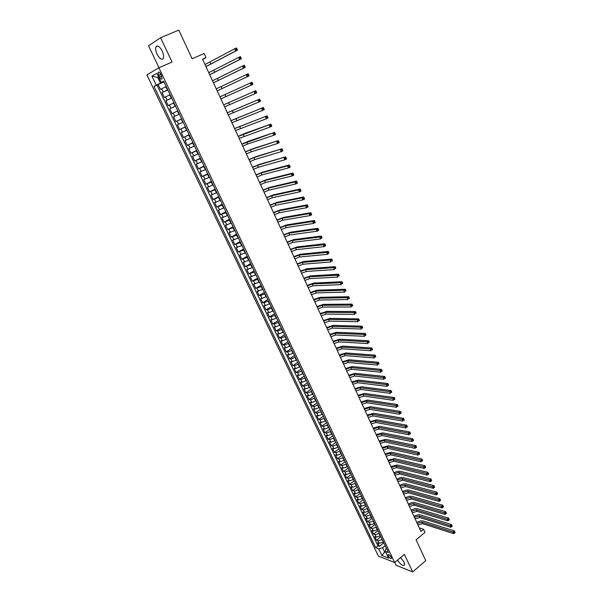 <?xml version="1.0" encoding="UTF-8"?>
<svg xmlns="http://www.w3.org/2000/svg" width="602" height="602" viewBox="0 0 602 602"><rect width="100%" height="100%" fill="white"/><g stroke="black" fill="none" stroke-linecap="round" stroke-linejoin="round"><path stroke-width="0.9" d="M397.508 560.146C400.706 564.751 403.092 566.347 404.657 564.932L404.077 562.102L400.616 557.535M162.201 51.027C159.575 46.316 157.483 44.954 155.926 46.941C155.316 48.747 155.707 51.193 157.077 54.263C159.688 58.951 161.78 60.305 163.353 58.311C163.955 56.528 163.571 54.097 162.201 51.027M391.195 557.151C389.863 555.044 388.824 554.269 388.072 554.841L388.328 556.037C389.66 558.152 390.698 558.919 391.451 558.347L391.195 557.151M394.762 562.449L396.116 565.301L412.663 571.9L425.787 560.643L416.102 539.836L425.02 532.364L423.612 529.316L419.331 527.909M146.88 74.911L378.38 556.082L394.671 562.531L158.883 67.77L146.88 74.911M158.883 67.77L172.059 62.029L160.591 37.723L148.543 45.752L159.011 67.717M160.591 37.723L178.809 30.1L192.151 58.77L204.123 53.51L206.027 57.634L202.528 59.184L420.994 531.498L423.612 529.316M166.19 86.583L160.441 89.389L158.093 84.498L163.955 81.895M167.747 89.849L161.998 92.64L167.823 90.007M161.998 92.64L164.323 97.501L170.08 94.732M173.948 102.852L168.191 105.576L165.874 100.737L171.675 98.081M177.801 110.926L172.044 113.612L169.734 108.796L175.513 106.125M179.336 114.147L173.579 116.818L175.874 121.612L181.608 118.903M183.166 122.168L177.402 124.795L179.689 129.565L185.393 126.841M186.974 130.152L181.21 132.741L183.482 137.489L189.163 134.743M190.766 138.099L185.002 140.65L187.26 145.375L192.918 142.606M194.536 146L188.772 148.513L191.022 153.217L196.651 150.432M198.291 153.871L192.52 156.347L194.762 161.027L200.368 158.221M202.031 161.705L196.26 164.143L198.487 168.801L204.063 165.979M205.749 169.501L199.977 171.901L202.197 176.536L207.75 173.692M209.451 177.259L203.672 179.622L205.884 184.235L211.415 181.375M213.131 184.98L207.359 187.305L209.556 191.903L215.057 189.02M216.803 192.67L211.024 194.958L213.213 199.525L218.692 196.628M220.452 200.323L214.673 202.573L216.848 207.118L222.304 204.198M224.079 207.931L218.3 210.151L220.475 214.681L225.9 211.738M227.699 215.516L221.912 217.691L224.079 222.198L229.482 219.248M231.296 223.056L225.517 225.201L227.661 229.686L233.042 226.713M234.878 230.566L229.091 232.673L231.236 237.143L236.586 234.148M238.445 238.038L232.658 240.115L234.788 244.555L240.123 241.552M241.996 245.481L236.21 247.52L238.332 251.945L243.637 248.919M245.526 252.885L239.739 254.887L241.853 259.296L247.136 256.249M249.04 260.252L243.253 262.224L245.353 266.611L250.613 263.556M252.547 267.597L246.752 269.53L248.844 273.895L254.082 270.817M256.031 274.896L250.236 276.8L252.321 281.142L257.536 278.056M259.5 282.165L253.705 284.039L255.782 288.366L260.967 285.258M262.946 289.404L257.159 291.24L259.221 295.544L264.391 292.421M266.385 296.613L261.983 298.381L260.591 298.411L262.645 302.701L267.792 299.563M269.809 303.784L265.414 305.545L264.015 305.553L266.061 309.819L271.186 306.666M273.21 310.918L268.823 312.671L267.423 312.656L269.455 316.908L274.557 313.74M276.604 318.029L272.224 319.76L270.81 319.737L272.841 323.966L277.913 320.776M279.983 325.103L275.603 326.826L274.188 326.781L276.205 330.987L281.262 327.789M283.339 332.146L278.967 333.854L277.545 333.786L279.554 337.985L284.588 334.765M286.687 339.159L282.315 340.86L280.893 340.77L282.887 344.946L287.906 341.71M290.013 346.142L285.657 347.828L284.219 347.723L286.213 351.877L291.202 348.633M293.332 353.088L288.975 354.759L287.538 354.638L289.517 358.777L294.491 355.519M296.628 360.004L292.279 361.667L290.834 361.524L292.813 365.647L297.757 362.374M299.916 366.896L295.574 368.544L294.122 368.386L296.086 372.487L301.015 369.199M303.19 373.752L298.848 375.392L297.396 375.212L299.352 379.29L304.258 375.994M306.441 380.577L302.114 382.202L300.654 382.007L302.595 386.07L307.487 382.759M309.684 387.372L305.364 388.99L303.897 388.779L305.831 392.82L310.7 389.494M312.912 394.144L308.593 395.747L307.125 395.514L309.052 399.54L313.898 396.199M316.125 400.879L311.813 402.467L310.339 402.219L312.257 406.23L317.081 402.873M319.331 407.584L315.019 409.164L313.537 408.901L315.448 412.897L320.256 409.526M322.514 414.266L318.21 415.832L316.72 415.553L318.631 419.526L323.409 416.14M325.69 420.911L321.393 422.469L319.895 422.175L321.792 426.133L326.555 422.732M328.842 427.533L324.553 429.083L323.056 428.767L324.945 432.703L329.685 429.294M331.988 434.125L327.706 435.66L326.201 435.329L328.082 439.249L332.801 435.833M335.118 440.687L330.837 442.214L329.332 441.86L331.205 445.773L335.908 442.335M338.234 447.218L333.959 448.731L332.447 448.37L334.313 452.26L338.994 448.814M341.342 453.727L337.075 455.232L335.555 454.849L337.406 458.724L342.071 455.262M344.434 460.206L340.168 461.696L338.648 461.298L340.491 465.158L345.134 461.689M347.512 466.655L343.253 468.138L341.725 467.724L343.561 471.562L348.189 468.078M350.575 473.082L346.323 474.549L344.788 474.12L346.617 477.943L351.229 474.451M353.622 479.47L349.378 480.93L347.836 480.486L349.664 484.294L354.254 480.787M356.662 485.844L352.418 487.289L350.876 486.83L352.697 490.622L357.264 487.101M359.687 492.18L355.451 493.617L353.901 493.143L355.714 496.921L360.259 493.392M362.697 498.494L358.468 499.923L356.918 499.434L358.717 503.197L363.247 499.652M365.7 504.785L361.471 506.199L359.913 505.695L361.712 509.435L366.227 505.883M368.68 511.038L364.466 512.452L362.901 511.933L364.692 515.658L369.184 512.091M371.66 517.276L367.446 518.676L365.881 518.141L367.656 521.851L372.134 518.277M374.617 523.484L370.411 524.869L368.845 524.319L370.614 528.022L375.069 524.432M377.567 529.662L373.368 531.039L371.795 530.475L373.556 534.162L377.996 530.565M380.502 535.818L376.303 537.187L374.73 536.608L376.483 540.272L380.908 536.668M158.717 75.28L159.598 77.116C160.674 79.028 161.524 79.577 162.141 78.772L160.787 74.091C159.711 72.172 158.86 71.623 158.243 72.428L158.717 75.28L160.892 74.324M386.476 548.347L385.784 548.919L385.385 551.387L388.501 552.591L163.586 81.119L161.246 82.414L163.744 81.451M385.175 545.615L382.624 547.715L384.663 551.989L385.385 551.387L388.614 558.144L381.931 555.526L378.718 548.828L375.693 547.669L154.007 86.44L156.264 85.191L151.922 76.153L156.866 73.263L161.246 82.414M382.262 539.497L378.064 540.859L376.483 540.272M383.429 541.951L381.969 539.738M379.328 533.357L375.129 534.734L373.556 534.162M376.385 527.194L372.186 528.579L370.614 528.022M373.436 521.001L369.222 522.393L367.656 521.851M370.471 514.785L366.249 516.185L364.692 515.658M367.491 508.539L363.269 509.954L361.712 509.435M364.496 502.271L360.274 503.693L358.717 503.197M361.493 495.973L357.264 497.402L355.714 496.921M358.476 489.652L354.239 491.089L352.697 490.622M355.451 483.293L351.207 484.753L349.664 484.294M352.403 476.919L348.152 478.379L346.617 477.943M349.348 470.516L345.096 471.983L343.561 471.562M346.278 464.082L342.019 465.564L340.491 465.158M343.2 457.618L338.934 459.115L337.406 458.724M340.1 451.131L335.833 452.636L334.313 452.26M336.992 444.615L332.718 446.127L331.205 445.773M333.869 438.068L329.587 439.595L328.082 439.249M330.731 431.491L326.442 433.034L324.945 432.703M327.586 424.892L323.289 426.442L321.792 426.133M324.418 418.255L320.121 419.82L318.631 419.526M321.242 411.595L316.938 413.168L315.448 412.897M318.052 404.905L313.74 406.493L312.257 406.23M314.846 398.185L310.527 399.781L309.052 399.54M311.625 391.435L307.306 393.046L305.831 392.82M308.39 384.663L304.063 386.281L302.595 386.07M305.146 377.853L300.812 379.486L299.352 379.29M301.88 371.013L297.538 372.653L296.086 372.487M298.607 364.142L294.258 365.798L292.813 365.647M295.311 357.242L290.962 358.912L289.517 358.777M292.008 350.311L287.651 351.989L286.213 351.877M288.682 343.351L284.325 345.044L282.887 344.946M285.348 336.36L280.983 338.061L279.554 337.985M281.999 329.332L277.627 331.047L276.205 330.987M278.628 322.281L274.249 324.004L272.841 323.966M275.249 315.192L270.862 316.93L269.455 316.908M271.856 308.066L267.461 309.819L266.061 309.819M268.439 300.917L264.045 302.686L262.645 302.701M265.015 293.731L260.613 295.507L259.221 295.544M261.569 286.514L255.782 288.366M258.107 279.26L252.321 281.142M254.638 271.976L248.844 273.895M251.147 264.662L245.353 266.611M247.64 257.31L241.853 259.296M244.119 249.928L238.332 251.945M240.574 242.508L234.788 244.555M237.022 235.051L231.236 237.143M233.448 227.564L227.661 229.686M229.859 220.046L224.079 222.198M226.254 212.483L220.475 214.681M222.635 204.891L216.848 207.118M218.993 197.26L213.213 199.525M215.335 189.6L209.556 191.903M211.663 181.902L205.884 184.235M207.968 174.159L202.197 176.536M204.259 166.385L198.487 168.801M200.534 158.574L194.762 161.027M196.794 150.726L191.022 153.217M193.031 142.847L187.26 145.375M189.254 134.923L183.482 137.489M185.454 126.962L179.689 129.565M181.638 118.963L175.874 121.612M175.491 106.087L175.114 106.261L173.572 103.025M171.63 97.983L171.254 98.156L169.696 94.905M158.093 84.498L157.017 85.1L377.958 545.818L379.403 546.368L383.805 542.748M383.143 542.184L379.237 543.305L377.657 542.711L379.403 546.368M169.734 108.796L175.114 106.261M165.874 100.737L171.254 98.156M158.657 76.996L157.694 77.425L160.448 83.181L156.264 85.191M163.849 81.669L160.448 83.181M412.663 571.9L404.386 554.359L394.671 562.531M202.678 59.493L206.027 57.634M158.612 76.898L157.694 77.425L151.922 76.153M381.931 555.526L384.663 551.989L385.897 552.463M157.017 85.1L154.007 86.44M377.958 545.818L375.693 547.669M378.718 548.828L382.624 547.715M205.011 64.534L234.727 48.762L236.518 47.964L236.804 48.566L236.082 48.89L236.473 49.755L237.196 49.432L236.804 48.566M205.952 66.574L235.706 50.929L234.727 48.762L236.082 48.89M236.473 49.755L235.706 50.929L237.497 50.124L205.982 66.634M237.497 50.124L237.196 49.432M208.774 72.676L238.625 57.401L240.416 56.596L240.702 57.213L239.987 57.536L240.379 58.394L241.093 58.07L240.702 57.213M209.714 74.708L239.604 59.56L238.625 57.401L239.987 57.536M240.379 58.394L239.604 59.56L241.387 58.748L209.729 74.746M241.387 58.748L241.093 58.07M212.521 80.781L244.292 65.189L244.578 65.806L243.87 66.137L244.254 66.995L244.969 66.664L244.578 65.806M213.454 82.798L243.479 68.146L242.508 66.002L243.87 66.137M244.254 66.995L243.479 68.146L245.255 67.326L213.469 82.82M245.255 67.326L244.969 66.664M216.253 88.848L248.144 73.737L248.438 74.362L247.731 74.693L248.114 75.543L248.822 75.22L248.438 74.362M248.114 75.543L247.339 76.687L249.108 75.867L217.187 90.857L247.339 76.687L246.376 74.55L247.731 74.693M249.108 75.867L248.822 75.22M219.963 96.869L251.982 82.241L219.956 96.862M220.889 98.871L251.177 85.183L250.221 83.061L251.576 83.211L251.96 84.054L252.659 83.723L252.276 82.88L251.576 83.211M252.659 83.723L252.938 84.355L251.177 85.183L251.96 84.054M252.276 82.88L251.982 82.241M223.658 104.861L255.797 90.699L223.643 104.831M224.584 106.847L255 93.641L254.044 91.534L255.398 91.677L255.775 92.527L256.482 92.189L256.098 91.346L255.398 91.677M256.482 92.189L256.745 92.806L255 93.641L255.775 92.527M256.098 91.346L255.797 90.699M227.338 112.807L259.59 99.119L227.315 112.762M228.256 114.794L258.8 102.054L257.852 99.955L259.199 100.113L259.582 100.948L260.275 100.617L259.898 99.774L259.199 100.113M260.275 100.617L260.538 101.211L258.8 102.054L259.582 100.948M259.898 99.774L259.59 99.119M230.995 120.724L263.367 107.495L230.965 120.656M231.905 122.695L262.577 110.429L261.637 108.337L262.984 108.495L263.367 109.331L264.06 108.992L263.684 108.157L262.984 108.495M264.06 108.992L264.316 109.579L262.577 110.429L263.367 109.331M263.684 108.157L263.367 107.495M234.637 128.595L267.13 115.825L234.599 128.512M235.548 130.559L266.34 118.76L265.407 116.683L266.754 116.841L267.13 117.676L267.822 117.33L267.446 116.502L266.754 116.841M267.822 117.33L268.071 117.902L266.34 118.76L267.13 117.676M267.446 116.502L267.13 115.825M238.264 136.436L270.87 124.117L244.848 133.418L238.219 136.33M239.167 138.392L270.087 127.052L269.154 124.983L270.501 125.148L270.877 125.976L271.562 125.63L271.186 124.802L270.501 125.148M271.562 125.63L271.803 126.187L270.087 127.052L270.877 125.976M271.186 124.802L270.87 124.117M241.876 144.239L274.595 132.372L248.445 141.237L241.816 144.119M242.772 146.181L247.693 144.021L273.812 135.299L272.887 133.245L274.234 133.411L274.602 134.238L275.287 133.885L274.918 133.065L274.234 133.411M275.287 133.885L275.52 134.427L273.812 135.299L274.602 134.238M274.918 133.065L274.595 132.372M245.465 152.005L250.379 149.853L278.297 140.582L252.027 149.018L245.398 151.862M246.361 153.939L251.275 151.794L277.522 143.509L276.596 141.462L277.943 141.636L278.312 142.456L278.989 142.102L278.621 141.282L277.943 141.636M278.989 142.102L279.223 142.629L277.522 143.509L278.312 142.456M278.621 141.282L278.297 140.582M249.04 159.733L253.954 157.604L281.984 148.754L255.587 156.761L248.965 159.575M249.928 161.66L254.842 159.538L281.209 151.674L280.291 149.642L281.631 149.815L281.999 150.635L282.677 150.282L282.315 149.462L281.631 149.815M282.677 150.282L282.902 150.793L281.209 151.674L281.999 150.635M282.315 149.462L281.984 148.754M252.599 167.424L257.505 165.317L285.649 156.889L259.131 164.466L252.516 167.251M253.487 169.343L258.393 167.243L284.881 159.801L283.963 157.777L285.31 157.957L285.672 158.77L286.349 158.416L285.98 157.604L285.31 157.957M286.349 158.416L286.567 158.913L284.881 159.801L285.672 158.77M285.98 157.604L285.649 156.889M256.136 175.077L261.042 172.992L287.621 165.874L289.299 164.978L262.66 172.134L256.053 174.889M257.024 176.988L261.923 174.911L288.531 167.89L287.621 165.874L288.968 166.062L289.329 166.867L289.998 166.506L289.637 165.7L288.968 166.062M289.998 166.506L290.209 166.995L288.531 167.89L289.329 166.867M289.637 165.7L289.299 164.978M259.665 182.699L264.564 180.638L291.263 173.933L292.933 173.03L266.174 179.772L259.567 182.496M260.546 184.603L265.437 182.541L292.166 175.942L291.263 173.933L292.602 174.121L292.963 174.926L293.633 174.565L293.272 173.76L292.602 174.121M293.633 174.565L293.836 175.039L292.166 175.942L292.963 174.926M293.272 173.76L292.933 173.03M263.172 190.285L268.071 188.245L294.882 181.954L296.545 181.044L269.673 187.372L263.066 190.066M264.045 192.181L268.943 190.142L295.785 183.949L294.882 181.954L296.222 182.143L296.583 182.948L297.253 182.579L296.891 181.781L296.222 182.143M297.253 182.579L297.448 183.038L295.785 183.949L296.583 182.948M296.891 181.781L296.545 181.044M266.663 197.84L271.555 195.816L298.487 189.931L300.142 189.02L273.157 194.935L266.551 197.599M267.536 199.721L272.428 197.697L299.39 191.918L298.487 189.931L299.826 190.127L300.187 190.924L300.849 190.556L300.488 189.765L299.826 190.127M300.849 190.556L301.038 191.007L299.39 191.918L300.187 190.924M300.488 189.765L300.142 189.02M270.14 205.357L275.024 203.348L302.076 197.87L303.724 196.952L276.619 202.468L270.02 205.101M271.005 207.231L275.897 205.229L302.972 199.849L302.076 197.87L303.416 198.073L303.769 198.863L304.431 198.494L304.07 197.704L303.416 198.073M304.431 198.494L304.612 198.931L302.972 199.849L303.769 198.863M304.07 197.704L303.724 196.952M273.601 212.837L278.485 210.85L305.643 205.771L307.283 204.846L280.065 209.963L273.474 212.566M274.467 214.703L279.343 212.717L306.531 207.743L305.643 205.771L306.982 205.982L307.336 206.772L307.991 206.396L307.637 205.613L306.982 205.982M307.991 206.396L308.171 206.817L306.531 207.743L307.336 206.772M307.637 205.613L307.283 204.846M277.048 220.287L281.924 218.315L309.195 213.642L310.828 212.709L283.504 217.427L276.912 219.993M277.906 222.138L282.782 220.181L310.083 215.599L309.195 213.642L310.534 213.845L310.888 214.636L311.535 214.259L311.181 213.477L310.534 213.845M311.535 214.259L311.708 214.666L310.083 215.599L310.888 214.636M311.181 213.477L310.828 212.709M280.472 227.699L285.348 225.75L312.731 221.468L314.357 220.528L286.921 224.855L280.336 227.39M281.33 229.543L286.198 227.601L313.612 223.417L312.731 221.468L314.063 221.679L314.417 222.462L315.064 222.085L314.718 221.303L314.063 221.679M315.064 222.085L315.237 222.477L313.612 223.417L314.417 222.462M314.718 221.303L314.357 220.528M283.888 235.073L288.757 233.147L316.253 229.257L317.864 228.308L290.322 232.244L283.738 234.757M284.738 236.917L289.607 234.991L317.126 231.198L316.253 229.257L317.585 229.475L317.931 230.25L318.578 229.874L318.232 229.091L317.585 229.475M318.578 229.874L318.744 230.25L317.126 231.198L317.931 230.25M318.232 229.091L317.864 228.308M287.289 242.425L292.151 240.514L319.752 237.007L321.363 236.059L293.708 239.604L287.131 242.087M288.132 244.254L292.993 242.35L320.625 238.941L319.752 237.007L321.084 237.226L321.43 238.001L322.078 237.617L321.724 236.849L321.084 237.226M322.078 237.617L320.625 238.941L321.43 238.001M321.724 236.849L321.363 236.059M290.668 249.732L295.529 247.843L323.236 244.721L324.839 243.765L297.079 246.933L290.503 249.378M291.511 251.561L296.372 249.672L324.102 246.639L323.236 244.721L324.568 244.946L324.914 245.714L325.554 245.33L325.208 244.562L324.568 244.946M325.554 245.33L325.705 245.684L324.102 246.639L324.914 245.714M325.208 244.562L324.839 243.765M294.032 257.016L298.893 255.143L326.705 252.396L328.301 251.44L300.436 254.225L293.866 256.648M294.875 258.83L299.728 256.964L327.571 254.315L326.705 252.396L328.03 252.629L328.376 253.389L329.016 253.006L328.669 252.238L328.03 252.629M329.016 253.006L327.571 254.315L328.376 253.389M328.669 252.238L328.301 251.44M297.388 264.263L302.234 262.404L330.152 260.041L331.74 259.071L303.777 261.486L297.207 263.879M298.223 266.069L303.069 264.218L331.017 261.945L330.152 260.041L331.484 260.267L331.822 261.035L332.462 260.643L332.116 259.883L331.484 260.267M332.462 260.643L331.822 261.035M332.116 259.883L331.74 259.071M300.722 271.472L305.568 269.636L333.591 267.642L335.171 266.671L307.103 268.71L300.541 271.073M301.557 273.27L306.403 271.442L334.449 269.538L333.591 267.642L334.915 267.875L335.261 268.635L335.886 268.251L335.547 267.491L334.915 267.875M335.886 268.251L335.261 268.635M335.547 267.491L335.171 266.671M304.048 278.658L308.886 276.837L337.007 275.212L338.58 274.234L310.414 275.904L303.852 278.244M304.875 280.442L309.714 278.628L337.857 277.101L337.007 275.212L338.332 275.453L338.67 276.205L339.302 275.814L338.964 275.061L338.332 275.453M339.302 275.814L338.67 276.205M338.964 275.061L338.58 274.234M307.351 285.807L312.19 284.001L340.408 282.744L341.974 281.759L313.702 283.068L307.155 285.378M308.179 287.583L313.01 285.792L341.259 284.626L340.408 282.744L341.733 282.985L342.071 283.738L342.696 283.346L342.357 282.594L341.733 282.985M342.696 283.346L342.071 283.738M342.357 282.594L341.974 281.759M310.64 292.918L315.478 291.135L343.795 290.239L345.352 289.253L316.983 290.194L310.436 292.474M311.467 294.694L316.298 292.918L344.645 292.113L343.795 290.239L345.119 290.488L345.458 291.233L346.082 290.841L345.744 290.089L345.119 290.488M346.082 290.841L345.458 291.233M345.744 290.089L345.352 289.253M313.92 300.007L318.751 298.238L347.166 297.704L348.716 296.711L320.249 297.298L313.71 299.548M314.741 301.775L319.564 300.014L348.009 299.563L347.166 297.704L348.49 297.952L348.821 298.697L349.446 298.299L349.107 297.554L348.49 297.952M349.446 298.299L348.821 298.697M349.107 297.554L348.716 296.711M317.186 307.058L322.01 305.312L350.522 305.131L352.065 304.13L323.507 304.364L316.961 306.584M317.999 308.818L322.815 307.073L351.357 306.982L350.522 305.131L351.839 305.38L352.178 306.125L352.795 305.726L352.456 304.981L351.839 305.38M352.795 305.726L352.178 306.125M352.456 304.981L352.065 304.13M320.43 314.078L325.253 312.348L353.863 312.521L355.398 311.52L326.743 311.392L320.204 313.597M321.242 315.832L326.058 314.109L354.691 314.364L353.863 312.521L355.18 312.777L355.511 313.514L356.128 313.115L355.797 312.378L355.18 312.777M356.128 313.115L355.511 313.514M355.797 312.378L355.398 311.52M323.665 321.069L328.481 319.361L357.182 319.88L358.717 318.872L329.964 318.398L323.432 320.573M324.47 322.815L329.286 321.107L358.009 321.716L357.182 319.88L358.499 320.136L358.83 320.874L359.447 320.467L359.116 319.737L358.499 320.136M359.447 320.467L358.83 320.874M359.116 319.737L358.717 318.872M326.886 328.03L331.694 326.337L360.493 327.202L362.013 326.194L333.169 325.373L326.645 327.518M327.684 329.768L332.492 328.075L361.32 329.031L360.493 327.202L361.81 327.465L362.141 328.195L362.743 327.789L362.419 327.059L361.81 327.465M362.743 327.789L362.141 328.195M362.419 327.059L362.013 326.194M330.092 334.96L334.893 333.282L363.781 334.494L365.301 333.478L336.367 332.312L329.843 334.434M330.889 336.684L335.69 335.013L364.609 336.307L363.781 334.494L365.098 334.757L365.429 335.487L366.031 335.081L365.707 334.351L365.098 334.757M366.031 335.081L365.429 335.487M365.707 334.351L365.301 333.478M333.282 341.861L338.083 340.198L367.062 341.748L368.575 340.724L339.543 339.219L333.026 341.319M334.072 343.576L338.873 341.921L367.882 343.554L367.062 341.748L368.371 342.019L368.702 342.741L369.304 342.327L368.981 341.605L368.371 342.019M369.304 342.327L368.702 342.741M368.981 341.605L368.575 340.724M336.458 348.724L341.251 347.083L370.32 348.972L371.825 347.941L342.711 346.105L336.194 348.167M337.248 350.439L342.041 348.799L371.141 350.77L370.32 348.972L371.637 349.243L371.961 349.965L372.563 349.551L372.239 348.829L371.637 349.243M372.563 349.551L371.961 349.965M372.239 348.829L371.825 347.941M339.618 355.564L344.412 353.938L373.571 356.158L375.069 355.127L345.864 352.953L339.355 354.992M340.408 357.272L345.194 355.647L374.376 357.949L373.571 356.158L374.88 356.437L375.204 357.152L375.806 356.738L375.482 356.023L374.88 356.437M375.806 356.738L375.204 357.152M375.482 356.023L375.069 355.127M342.764 362.374L347.557 360.764L376.799 363.315L378.289 362.276L349.002 359.77L342.5 361.787M343.554 364.067L348.34 362.464L377.604 365.098L376.799 363.315L378.109 363.593L378.432 364.308L379.027 363.886L378.703 363.179L378.109 363.593M379.027 363.886L378.432 364.308M378.703 363.179L378.289 362.276M345.902 369.146L350.688 367.551L380.02 370.433L381.502 369.395L352.125 366.565L345.623 368.552M346.684 370.84L351.463 369.252L380.825 372.209L380.02 370.433L381.329 370.719L381.645 371.426L382.24 371.013L381.916 370.298L381.329 370.719M382.24 371.013L381.645 371.426M381.916 370.298L381.502 369.395M349.025 375.896L353.803 374.316L383.218 377.529L384.701 376.476L355.233 373.323L348.739 375.287M349.8 377.582L354.578 376.009L384.023 379.29L383.218 377.529L384.527 377.808L384.844 378.515L385.438 378.101L385.122 377.394L384.527 377.808M385.438 378.101L384.844 378.515M385.122 377.394L384.701 376.476M352.132 382.616L356.903 381.051L386.409 384.58L387.876 383.534L358.333 380.058L351.846 381.992M352.907 384.294L357.678 382.737L387.206 386.341L386.409 384.58L387.711 384.874L388.034 385.573L388.621 385.152L388.305 384.452L387.711 384.874M388.621 385.152L388.034 385.573M388.305 384.452L387.876 383.534M355.225 389.306L359.996 387.763L389.584 391.609L391.044 390.555L361.418 386.755L354.932 388.674M356 390.976L360.764 389.434L390.374 393.362L389.584 391.609L390.886 391.894L391.202 392.602L391.789 392.173L391.473 391.473L390.886 391.894M391.789 392.173L391.202 392.602M391.473 391.473L391.044 390.555M358.303 395.966L363.074 394.438L392.745 398.599L394.197 397.538L364.488 393.43L358.009 395.318M359.078 397.629L363.841 396.101L393.527 400.345L392.745 398.599L394.047 398.893L394.355 399.593L394.942 399.164L394.626 398.471L394.047 398.893M394.942 399.164L394.355 399.593M394.626 398.471L394.197 397.538M361.373 402.603L366.136 401.082L395.883 405.56L397.335 404.499L367.544 400.074L361.065 401.94M362.141 404.251L366.896 402.738L396.673 407.298L395.883 405.56L397.185 405.861L397.501 406.553L398.08 406.124L397.764 405.432L397.185 405.861M398.08 406.124L397.501 406.553M397.764 405.432L397.335 404.499M364.428 409.202L369.184 407.704L399.013 412.49L400.458 411.422L370.591 406.689L364.112 408.532M365.188 410.85L369.944 409.352L399.796 414.221L399.013 412.49L400.315 412.791L400.623 413.484L401.203 413.055L400.894 412.362L400.315 412.791M401.203 413.055L400.623 413.484M400.894 412.362L400.458 411.422M367.468 415.779L372.217 414.296L402.128 419.391L403.566 418.315L373.616 413.273L367.152 415.094M368.228 417.419L372.977 415.937L402.911 421.107L402.128 419.391L403.43 419.692L403.739 420.377L404.318 419.948L404.002 419.263L403.43 419.692M404.318 419.948L403.739 420.377M404.002 419.263L403.566 418.315M370.493 422.326L375.242 420.858L405.236 426.254L406.666 425.178L376.634 419.835L370.17 421.626M371.253 423.958L375.994 422.491L406.004 427.969L405.236 426.254L406.531 426.562L406.839 427.247L407.411 426.818L407.102 426.126L406.531 426.562M407.411 426.818L406.839 427.247M407.102 426.126L406.666 425.178M373.511 428.842L378.252 427.39L408.322 433.094L409.744 432.01L379.644 426.359L373.18 428.135M374.263 430.468L379.004 429.015L409.089 434.794L408.322 433.094L409.616 433.402L409.924 434.08L410.496 433.651L410.188 432.966L409.616 433.402M410.496 433.651L409.924 434.08M410.188 432.966L409.744 432.01M376.513 435.336L381.254 433.892L411.392 439.896L412.814 438.813L382.631 432.861L376.182 434.606M377.266 436.954L381.999 435.517L412.159 441.597L411.392 439.896L412.686 440.205L412.995 440.89L413.559 440.453L413.258 439.776L412.686 440.205M413.559 440.453L412.995 440.89M413.258 439.776L412.814 438.813M379.501 441.8L384.234 440.371L414.454 446.676L415.869 445.585L385.611 439.34L379.162 441.063M380.246 443.411L384.979 441.988L415.214 448.362L414.454 446.676L415.749 446.985L416.05 447.662L416.614 447.226L416.313 446.549L415.749 446.985M416.614 447.226L416.05 447.662M416.313 446.549L415.869 445.585M382.481 448.234L387.206 446.819L417.502 453.419L418.909 452.32L388.576 445.781L382.135 447.482M383.226 449.837L387.951 448.43L418.262 455.097L417.502 453.419L418.789 453.735L419.097 454.405L419.662 453.968L419.353 453.291L418.789 453.735M419.662 453.968L419.097 454.405M419.353 453.291L418.909 452.32M385.446 454.638L390.164 453.246L420.535 460.131L421.934 459.033L391.533 452.2L385.092 453.878M386.183 456.241L390.901 454.849L421.287 461.809L420.535 460.131L421.821 460.447L422.122 461.117L422.687 460.68L422.386 460.011L421.821 460.447M422.687 460.68L422.122 461.117M422.386 460.011L421.934 459.033M388.395 461.019L393.114 459.642L423.552 466.813L424.944 465.715L394.476 458.596L388.042 460.252M389.133 462.614L393.851 461.237L424.305 468.484L423.552 466.813L424.839 467.137L425.14 467.807L425.697 467.363L425.396 466.693L424.839 467.137M425.697 467.378L425.14 467.807M425.396 466.693L424.944 465.715M391.33 467.378L396.048 466.008L426.562 473.473L427.947 472.367L397.403 464.962L390.969 466.588M392.068 468.958L396.778 467.596L427.307 475.128L426.562 473.473L427.849 473.797L428.142 474.459L428.699 474.015L428.398 473.353L427.849 473.797M428.699 474.015L428.142 474.459M428.398 473.353L427.947 472.367M394.257 473.699L398.968 472.352L429.55 480.095L430.934 478.989L400.315 471.298C398.471 470.975 396.334 471.509 393.896 472.909M394.987 475.279L399.698 473.932L430.295 481.75L429.55 480.095L430.836 480.426L431.137 481.081L431.687 480.637L431.393 479.975L430.836 480.426M431.393 479.975L430.934 478.989M430.295 481.75L431.137 481.081M397.177 480.005L401.88 478.665L432.529 486.694L433.907 485.581L403.22 477.604C401.376 477.273 399.231 477.8 396.801 479.192M397.899 481.57L402.603 480.238L433.274 488.335L432.529 486.694L433.816 487.018L434.11 487.68L434.659 487.236L434.366 486.574L433.816 487.018M434.366 486.574L433.907 485.581M433.274 488.335L434.11 487.68M400.074 486.273L404.777 484.956L435.494 493.256L436.864 492.143L406.109 483.895C404.258 483.541 402.121 484.061 399.698 485.46M400.797 487.838L405.5 486.521L436.239 494.897L435.494 493.256L436.781 493.587L437.075 494.25L437.624 493.798L437.33 493.143L436.781 493.587M437.33 493.143L436.864 492.143M436.239 494.897L437.075 494.25M402.964 492.519L407.659 491.217L438.452 499.795L439.814 498.674L408.991 490.148C407.14 489.78 405.003 490.299 402.58 491.691M403.686 494.076L408.382 492.775L439.189 501.428L438.452 499.795L439.731 500.134L440.024 500.781L440.574 500.33L440.28 499.683L439.731 500.134M440.28 499.683L439.814 498.674M439.189 501.428L440.024 500.781M405.846 498.742L410.534 497.448L441.386 506.305L442.748 505.183L411.858 496.379C410 495.995 407.87 496.507 405.455 497.907M406.561 500.292L411.249 499.005L442.124 507.93L441.386 506.305L442.673 506.643L442.967 507.29L443.508 506.839L443.215 506.192L442.673 506.643M443.215 506.192L442.748 505.183M442.124 507.93L442.967 507.29M408.705 504.935L413.393 503.656L444.314 512.784L445.668 511.655L414.718 502.587C412.852 502.188 410.722 502.693 408.314 504.085M409.42 506.485L414.108 505.206L445.044 514.401L444.314 512.784L445.593 513.122L445.886 513.769L446.428 513.318L446.135 512.671L445.593 513.122M446.135 512.671L445.668 511.655M445.044 514.401L445.886 513.769M411.565 511.106L416.245 509.841L447.233 519.24L448.58 518.104L417.555 508.765C415.696 508.351 413.559 508.848 411.166 510.248M412.272 512.648L416.953 511.384L447.956 520.85L447.233 519.24L448.513 519.579L448.799 520.226L449.34 519.767L449.047 519.127L448.513 519.579M449.047 519.127L448.58 518.104M447.956 520.85L448.799 520.226M414.402 517.253L419.082 515.997L450.13 525.666L451.477 524.523L420.392 514.921C418.525 514.492 416.396 514.981 414.003 516.381M415.109 518.781L419.79 517.532L450.853 527.262L450.13 525.666L451.41 526.005L451.696 526.645L452.237 526.193L451.944 525.554L451.41 526.005M451.944 525.554L451.477 524.523M450.853 527.262L451.696 526.645M417.231 523.371L421.904 522.13L453.02 532.063L454.359 530.919L423.206 521.046C421.34 520.61 419.21 521.084 416.825 522.483M417.938 524.891L422.612 523.657L453.742 533.65L453.02 532.063L454.299 532.401L454.585 533.041L455.12 532.589L454.834 531.95L454.299 532.401M454.834 531.95L454.359 530.919M453.742 533.65L454.585 533.041M380.216 536.051L379.042 533.598M377.273 529.895L376.099 527.427M374.324 523.717L373.142 521.234M371.366 517.509L370.177 515.019M368.386 511.271L367.197 508.773M365.399 505.01L364.202 502.504M362.404 498.727L361.2 496.206M359.386 492.413L358.182 489.877M356.361 486.07L355.15 483.526M353.321 479.704L352.102 477.145M350.274 473.307L349.047 470.741M347.203 466.881L345.977 464.308M344.126 460.432L342.892 457.844M341.033 453.953L339.799 451.357M337.933 447.444L336.684 444.833M334.81 440.912L333.561 438.286M331.679 434.351L330.423 431.717M328.534 427.759L327.27 425.11M325.373 421.137L324.109 418.48M322.205 414.485L320.926 411.813M319.015 407.802L317.736 405.123M315.817 401.098L314.53 398.404M312.596 394.363L311.309 391.654M309.368 387.59L308.073 384.874M306.125 380.795L304.823 378.064M302.866 373.97L301.557 371.231M299.593 367.107L298.283 364.36M296.304 360.222L294.988 357.453M293.008 353.299L291.684 350.522M289.69 346.353L288.358 343.561M286.356 339.37L285.017 336.571M283.008 332.357L281.668 329.542M279.652 325.313L278.297 322.484M276.273 318.232L274.918 315.395M272.879 311.129L271.517 308.277M269.47 303.987L268.108 301.12M266.046 296.816L264.677 293.934M262.615 289.607L261.23 286.718M259.153 282.368L257.769 279.463M255.684 275.099L254.292 272.179M252.2 267.792L250.801 264.865M248.701 260.455L247.294 257.513M245.18 253.081L243.772 250.123M241.65 245.676L240.228 242.704M238.099 238.234L236.669 235.247M234.532 230.762L233.094 227.759M230.942 223.252L229.505 220.234M227.345 215.704L225.9 212.679M223.726 208.126L222.273 205.086M220.091 200.511L218.631 197.456M216.442 192.858L214.974 189.788M212.777 185.168L211.302 182.082M209.09 177.447L207.607 174.347M205.387 169.689L203.897 166.573M201.662 161.893L200.173 158.762M197.923 154.052L196.425 150.914M194.168 146.181L192.663 143.028M190.398 138.272L188.877 135.104M186.605 130.325L185.085 127.142M182.79 122.341L181.262 119.136M178.967 114.32L177.424 111.099M167.364 90.014L165.806 86.748M163.187 92.008L161.629 88.742M379.237 543.305L378.064 540.859M376.303 537.187L375.129 534.734M373.368 531.039L372.186 528.579M370.411 524.869L369.222 522.393M367.446 518.676L366.249 516.185M364.466 512.452L363.269 509.954M361.471 506.199L360.274 503.693M358.468 499.923L357.264 497.402M355.451 493.617L354.239 491.089M352.418 487.289L351.207 484.753M349.378 480.93L348.152 478.379M346.323 474.549L345.096 471.983M343.253 468.138L342.019 465.564M340.168 461.696L338.934 459.115M337.075 455.232L335.833 452.636M333.959 448.731L332.718 446.127M330.837 442.214L329.587 439.595M327.706 435.66L326.442 433.034M324.553 429.083L323.289 426.442M321.393 422.469L320.121 419.82M318.21 415.832L316.938 413.168M315.019 409.164L313.74 406.493M311.813 402.467L310.527 399.781M308.593 395.747L307.306 393.046M305.364 388.99L304.063 386.281M302.114 382.202L300.812 379.486M298.848 375.392L297.538 372.653M295.574 368.544L294.258 365.798M292.279 361.667L290.962 358.912M288.975 354.759L287.651 351.989M285.657 347.828L284.325 345.044M282.315 340.86L280.983 338.061M278.967 333.854L277.627 331.047M275.603 326.826L274.249 324.004M272.224 319.76L270.862 316.93M268.823 312.671L267.461 309.819M265.414 305.545L264.045 302.686M261.983 298.381L260.613 295.507M258.544 291.195L257.159 288.305M255.082 283.963L253.698 281.066M251.613 276.709L250.214 273.797M248.122 269.418L246.722 266.49M244.615 262.096L243.208 259.153M241.093 254.736L239.679 251.786M237.557 247.347L236.135 244.382M233.997 239.92L232.575 236.94M230.431 232.462L228.993 229.467M226.841 224.967L225.396 221.957M223.237 217.435L221.784 214.41M219.61 209.872L218.157 206.832M215.975 202.272L214.515 199.217M212.318 194.634L210.85 191.571M208.646 186.959L207.171 183.881M204.958 179.253L203.476 176.16M201.249 171.51L199.759 168.402M197.524 163.729L196.026 160.606M193.784 155.91L192.279 152.773M190.021 148.054L188.509 144.901M186.244 140.161L184.724 136.993M182.444 132.229L180.924 129.046M178.628 124.26L177.101 121.062M174.798 116.254L173.263 113.041M170.945 108.21L169.403 104.981M167.078 100.128L165.527 96.884M161.765 76.161L159.598 77.116M209.97 62.149L210.911 64.196M213.733 70.314L214.673 72.353M217.48 78.441L218.413 80.465M221.205 86.53L222.13 88.547M224.907 94.574L225.833 96.583M228.602 102.588L229.52 104.582M232.274 110.557L233.192 112.544M235.931 118.489L236.842 120.468M239.566 126.39L240.476 128.354M243.185 134.246L244.088 136.21M246.79 142.072L247.693 144.021M250.379 149.853L251.275 151.794M253.954 157.604L254.842 159.538M257.505 165.317L258.393 167.243M261.042 172.992L261.923 174.911M264.564 180.638L265.437 182.541M268.071 188.245L268.943 190.142M271.555 195.816L272.428 197.697M275.024 203.348L275.897 205.229M278.485 210.85L279.343 212.717M281.924 218.315L282.782 220.181M285.348 225.75L286.198 227.601M288.757 233.147L289.607 234.991M292.151 240.514L292.993 242.35M295.529 247.843L296.372 249.672M298.893 255.143L299.728 256.964M302.234 262.404L303.069 264.218M305.568 269.636L306.403 271.442M308.886 276.837L309.714 278.628M312.19 284.001L313.01 285.792M315.478 291.135L316.298 292.918M318.751 298.238L319.564 300.014M322.01 305.312L322.815 307.073M325.253 312.348L326.058 314.109M328.481 319.361L329.286 321.107M331.694 326.337L332.492 328.075M334.893 333.282L335.69 335.013M338.083 340.198L338.873 341.921M341.251 347.083L342.041 348.799M344.412 353.938L345.194 355.647M347.557 360.764L348.34 362.464M350.688 367.551L351.463 369.252M353.803 374.316L354.578 376.009M356.903 381.051L357.678 382.737M359.996 387.763L360.764 389.434M363.074 394.438L363.841 396.101M366.136 401.082L366.896 402.738M369.184 407.704L369.944 409.352M372.217 414.296L372.977 415.937M375.242 420.858L375.994 422.491M378.252 427.39L379.004 429.015M381.254 433.892L381.999 435.517M384.234 440.371L384.979 441.988M387.206 446.819L387.951 448.43M390.164 453.246L390.901 454.849M393.114 459.642L393.851 461.237M396.048 466.008L396.778 467.596M398.968 472.352L399.698 473.932M401.88 478.665L402.603 480.238M404.777 484.956L405.5 486.521M407.659 491.217L408.382 492.775M410.534 497.448L411.249 499.005M413.393 503.656L414.108 505.206M416.245 509.841L416.953 511.384M419.082 515.997L419.79 517.532M421.904 522.13L422.612 523.657M157.965 46.076L155.926 46.941M159.048 72.074L158.243 72.428"/></g></svg>
